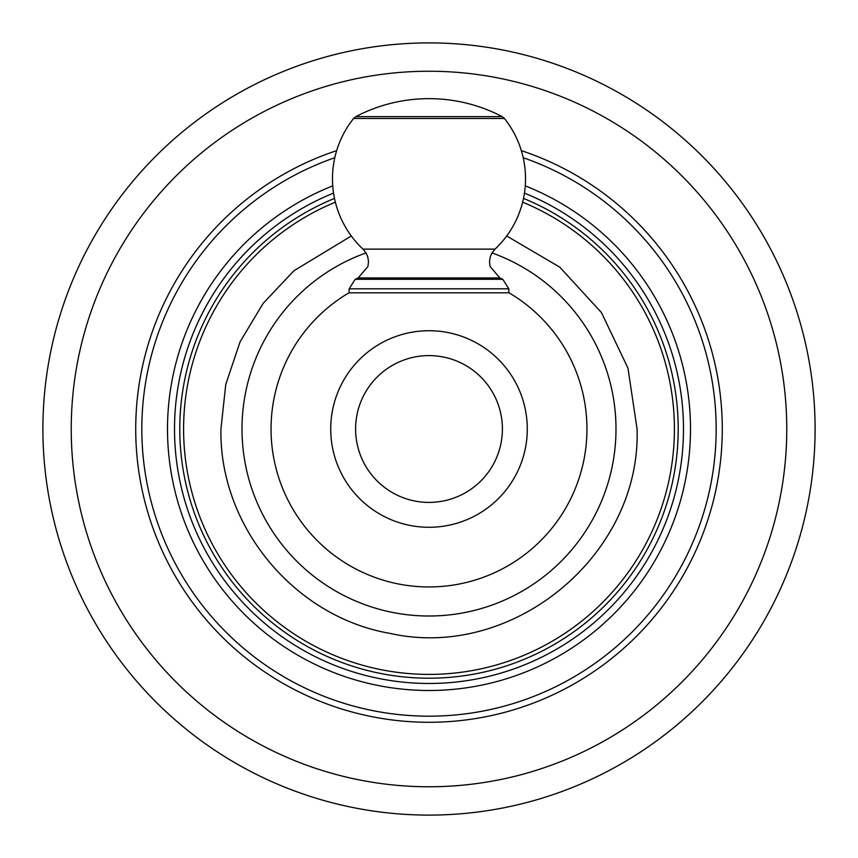 <?xml version="1.0" encoding="UTF-8"?>
<svg xmlns="http://www.w3.org/2000/svg" width="858" height="858" viewBox="0 0 858 858"><rect width="100%" height="100%" fill="white"/><g stroke="black" fill="none" stroke-linecap="round" stroke-linejoin="round"><path stroke-width="1.29" d="M429 292.814L348.991 292.814A157.947 157.947 0 0 0 429 586.947A157.947 157.947 0 0 0 509.009 292.814L429 292.814M429 527.284A98.284 98.284 0 0 1 330.716 429A98.284 98.284 0 0 1 429 330.716A98.284 98.284 0 0 1 527.284 429A98.284 98.284 0 0 1 429 527.284M334.502 198.402A249.206 249.206 0 0 0 429 678.206A249.206 249.206 0 0 0 523.498 198.402M332.743 185.864A261.497 261.497 0 0 0 429 690.497A261.497 261.497 0 0 0 525.257 185.864M42.9 429A386.1 386.1 0 0 0 429 815.1A386.1 386.1 0 0 0 815.1 429A386.1 386.1 0 0 0 429 42.9A386.1 386.1 0 0 0 42.9 429M429 502.402A73.402 73.402 0 0 1 355.598 429A73.402 73.402 0 0 1 429 355.598A73.402 73.402 0 0 1 502.402 429A73.402 73.402 0 0 1 429 502.402M349.152 292.814L349.152 288.824L508.848 288.824L508.848 292.814M429 279.29L502.799 279.29A173.745 173.745 0 0 0 499.871 277.96L358.129 277.96A173.745 173.745 0 0 0 355.201 279.29L429 279.29M502.177 116.624A157.947 157.947 0 0 0 355.823 116.624L502.177 116.624L504.407 118.468A96.525 96.525 0 0 1 495.023 249.131L362.977 249.131L366.087 253.024L367.707 256.649L368.511 261.572L367.91 266.527L358.129 277.96M504.407 118.468L353.593 118.468A96.525 96.525 0 0 0 362.977 249.131M366.023 252.917A187.012 187.012 0 0 0 429 616.012A187.012 187.012 0 0 0 491.977 252.917M335.36 202.166A245.399 245.399 0 0 0 429 674.399A245.399 245.399 0 0 0 522.64 202.166M333.548 193.104A254.472 254.472 0 0 0 429 683.472A254.472 254.472 0 0 0 524.452 193.104M334.792 157.711A287.183 287.183 0 0 0 429 716.183A287.183 287.183 0 0 0 523.208 157.711M336.658 150.633A293.286 293.286 0 0 0 429 722.286A293.286 293.286 0 0 0 521.342 150.633M71.235 429A357.765 357.765 0 0 0 429 786.765A357.765 357.765 0 0 0 786.765 429A357.765 357.765 0 0 0 429 71.235A357.765 357.765 0 0 0 71.235 429M508.848 288.824L502.799 279.29M349.152 288.824L355.201 279.29M355.823 116.624L353.593 118.468M495.023 249.131L491.913 253.024L490.293 256.649L489.489 261.572L490.09 266.527L499.871 277.96M351.297 235.982L293.876 270.785L263.106 303.421L240.047 341.892L225.772 384.405L220.935 429C219.101 526.083 294.305 616.999 390.015 633.386C512.816 661.068 641.237 554.89 637.065 429L627.959 368.103L601.426 312.548L559.791 267.181L506.703 235.982"/></g></svg>
